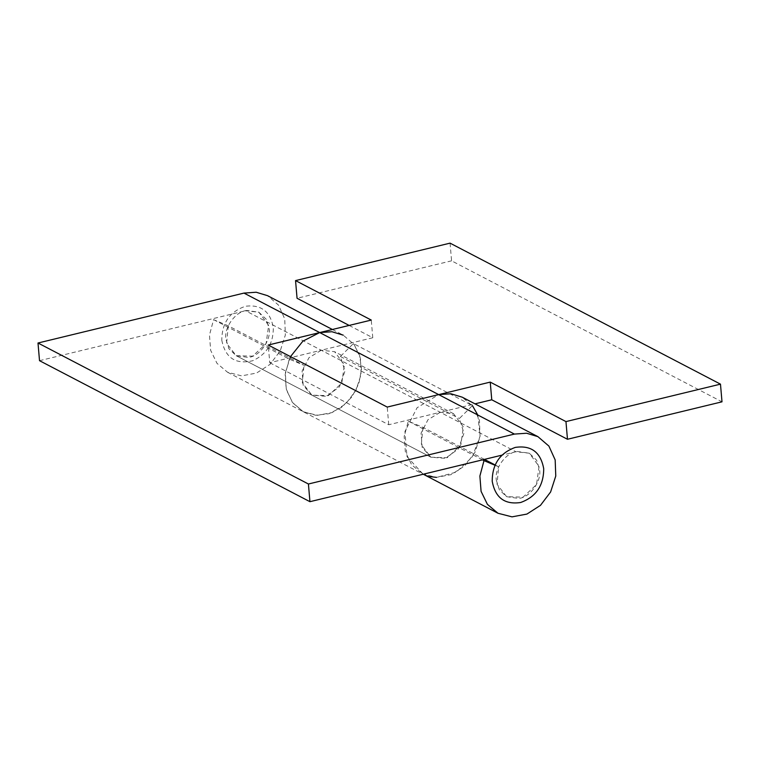 <?xml version="1.0" encoding="UTF-8"?>
<svg xmlns="http://www.w3.org/2000/svg" width="760" height="760" viewBox="0 0 760 760"><rect width="100%" height="100%" fill="white"/><g stroke="black" fill="none" stroke-linecap="round" stroke-linejoin="round"><path stroke-width="0.57" stroke-dasharray="3.8 2.85" d="M349.144 325.432L372.77 337.753L321.262 350.236L308.978 357.694L302.1 371.108L303.221 385.405L311.923 395.171L326.43 396.321L339.463 386.83L344.964 371.117L340.375 356.488L353.428 343.567L472.416 405.602L459.363 418.522L463.952 433.152L458.451 448.865L445.417 458.356L430.901 457.216L422.199 447.44L421.078 433.143L427.965 419.729L440.249 412.272L475.009 403.845M340.375 356.488L459.363 418.522M450.062 243.143L451.582 260.822L722 401.822M451.582 260.822L297.055 298.272M372.77 337.753L371.26 320.074M290.481 356.63L285.418 372.542L286.073 388.597L292.344 402.353L303.287 411.74L315.609 415.245L328.852 413.753L341.42 407.426L351.813 397.034L358.796 383.809L361.513 369.351L359.651 355.376L353.428 343.567M477.784 414.998L480.111 436.097L472.226 457.035L456.247 472.15L436.497 477.384M430.151 476.624L423.899 474.563M484.433 459.391L422.959 427.348L408.281 421.144L404.168 436.582L405.365 451.867L411.692 464.863L423.168 474.24L406.942 456.579L404.956 431.404L417.059 407.769L438.681 394.611M213.579 319.627L289.294 359.109L303.981 365.303L228.266 325.831L213.579 319.627L209.465 335.065L210.662 350.351L216.989 363.346L227.572 372.257L241.585 375.858L256.51 373.074L270.066 364.344L280.193 350.987L285.351 335.036L284.743 318.915L278.483 305.092L267.51 295.659M228.266 325.831L226.603 343.263L236.208 355.699L252.624 356.165L266.076 343.624L268.66 325.423L258.875 312.217L245.547 310.755L321.262 350.236L334.59 351.699L344.375 364.904L341.791 383.097L328.349 395.637L311.923 395.171L302.328 382.736L303.981 365.303M495.14 464.977L498.683 466.82L497.031 484.253L506.625 496.689L523.051 497.154L536.494 484.614L539.077 466.421L529.292 453.216L515.964 451.753L501.989 455.135M422.959 427.348L421.306 444.78L430.91 457.216L447.327 457.681L460.769 445.141L463.362 426.94L453.577 413.734L440.249 412.272L515.964 451.753M269.762 362.719L388.74 424.755L440.249 412.272L321.262 350.236L269.762 362.719L268.242 345.04M39.52 360.687L245.547 310.755M332.395 329.488L343.226 335.141L354.198 344.565L360.468 358.397L361.066 374.509L355.908 390.459L345.781 403.826L332.224 412.556L317.3 415.34L303.287 411.74L292.704 402.828L286.377 389.832L285.18 374.547L289.294 359.109M388.74 424.755L387.229 407.075M227.572 372.257L422.275 473.774L436.287 477.375L451.212 474.601L464.769 465.861L474.895 452.504L480.054 436.553L479.446 420.432L473.185 406.609L462.213 397.176M498.683 466.82L495.007 465.272M408.281 421.144L482.514 459.857M496.328 480.197L499.31 489.715L506.625 496.689L518.624 498.436C529.682 497.705 541.69 481.565 539.591 469.708L536.607 460.199L529.292 453.216L517.294 451.478C506.226 452.209 494.228 468.34 496.328 480.197M246.876 310.479C235.809 311.21 223.81 327.351 225.9 339.197L228.893 348.716L236.208 355.699L248.206 357.438C259.264 356.706 271.263 340.565 269.173 328.719L266.18 319.2L258.875 312.217L246.876 310.479M221.787 340.195C225.311 357.931 235.629 364.772 252.728 360.724C266.599 354.378 273.448 343.368 273.296 327.721C270.389 311.457 261.117 304.304 245.49 306.261C229.805 311.572 221.901 322.886 221.787 340.195M430.901 457.216L236.208 355.699L430.901 457.216M453.577 413.734L334.59 351.699"/><path stroke-width="1.14" d="M475.009 403.845L491.758 399.788L567.473 439.27L565.962 421.591L720.48 384.142L722 401.822L567.473 439.27M495.007 465.272L483.997 460.626L479.883 476.064L481.08 491.35L487.407 504.345L497.99 513.256L512.003 516.857L526.927 514.073L540.483 505.343L550.611 491.976L555.769 476.026L555.17 459.914L548.9 446.091L537.928 436.658L462.213 397.176L450.908 393.765L438.738 394.592L387.229 407.075L268.242 345.04L371.26 320.074L295.545 280.592L297.055 298.272L349.144 325.432M332.395 329.488L267.51 295.659L256.187 292.239L243.979 293.094L319.694 332.566L302.908 341.135L290.481 356.63M491.758 399.788L490.238 382.109L565.962 421.591M343.226 335.141L331.93 331.731L319.694 332.566L438.681 394.611L490.238 382.109M472.416 405.602L477.784 414.998M436.497 477.384L430.151 476.624M423.899 474.563L497.99 513.256M295.545 280.592L450.062 243.143L720.48 384.142M484.433 459.391L495.14 464.977M243.979 293.094L38 343.007L39.52 360.687L309.938 501.685L501.989 455.135M537.928 436.658L526.604 433.238L514.396 434.083L308.417 484.006L309.938 501.685M38 343.007L308.417 484.006M482.514 459.857L483.997 460.626M543.714 468.711C540.683 452.162 531.211 445.056 515.27 447.412C499.947 452.95 492.261 464.217 492.204 481.194C495.225 497.752 504.706 504.849 520.638 502.502C535.961 496.954 543.656 485.697 543.714 468.711M438.681 394.611L514.396 434.083"/></g></svg>

